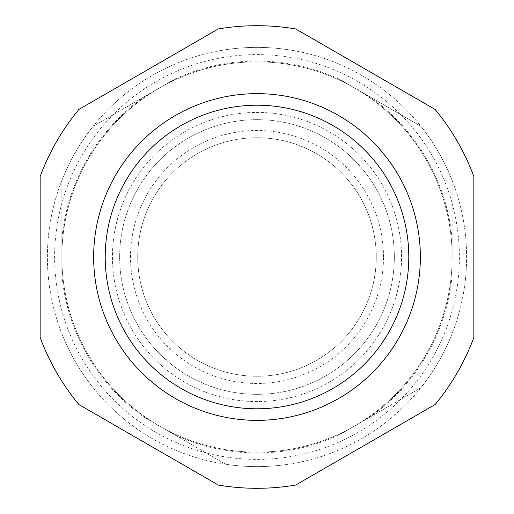 <?xml version="1.0" encoding="UTF-8"?>
<svg xmlns="http://www.w3.org/2000/svg" width="514" height="514" viewBox="0 0 514 514"><rect width="100%" height="100%" fill="white"/><g stroke="black" fill="none" stroke-linecap="round" stroke-linejoin="round"><path stroke-width="0.39" stroke-dasharray="2.57 1.93" d="M112.438 257A144.562 144.562 0 0 0 329.281 382.198A144.562 144.562 0 0 0 329.281 131.802A144.562 144.562 0 0 0 112.438 257M125.544 181.101A151.791 151.791 0 0 0 257 408.791A151.791 151.791 0 0 0 388.455 181.108A151.791 151.791 0 0 0 125.544 181.101M376.261 257A119.261 119.261 0 0 1 197.37 360.288A119.261 119.261 0 0 1 197.37 153.712A119.261 119.261 0 0 1 376.261 257A119.261 119.261 0 0 0 197.37 153.712A119.261 119.261 0 0 0 197.37 360.288A119.261 119.261 0 0 0 376.261 257M388.455 332.899A151.791 151.791 0 0 0 257 105.209A151.791 151.791 0 0 0 125.544 332.892A151.791 151.791 0 0 0 388.455 332.899M452.159 257A195.159 195.159 0 0 0 159.424 87.984A195.159 195.159 0 0 0 159.417 426.016A195.159 195.159 0 0 0 452.159 257A195.159 195.159 0 0 0 159.424 87.984A195.159 195.159 0 0 0 159.424 426.016A195.159 195.159 0 0 0 452.159 257L452.159 180.504L452.159 257M144.325 417.297L225.665 464.258L144.325 417.297A195.937 195.937 0 0 1 61.841 274.431L61.841 180.504L61.841 274.431M174.516 79.272L93.175 126.232L174.516 79.272A195.937 195.937 0 0 1 339.484 79.272L420.825 126.232L339.484 79.272M339.484 434.728L420.825 387.768L339.484 434.728A195.937 195.937 0 0 1 174.516 434.728M420.825 387.768A209.616 209.616 0 0 0 452.159 333.496A209.616 209.616 0 0 1 420.825 387.768M452.159 180.504A209.616 209.616 0 0 0 420.825 126.232A209.616 209.616 0 0 1 452.159 180.504M288.335 49.742A209.616 209.616 0 0 0 225.665 49.742A209.616 209.616 0 0 1 288.335 49.742M93.175 126.232A209.616 209.616 0 0 0 61.841 180.504A209.616 209.616 0 0 1 93.175 126.232M225.665 464.258A209.616 209.616 0 0 0 288.335 464.258A209.616 209.616 0 0 1 225.665 464.258M369.675 417.297A195.937 195.937 0 0 0 452.159 274.431M452.159 239.569A195.937 195.937 0 0 0 369.675 96.703M144.325 96.703A195.937 195.937 0 0 0 61.841 239.569M394.334 257A137.334 137.334 0 0 0 188.336 138.067A137.334 137.334 0 0 0 188.33 375.933A137.334 137.334 0 0 0 394.334 257A137.334 137.334 0 0 0 188.336 138.067A137.334 137.334 0 0 0 188.33 375.933A137.334 137.334 0 0 0 394.334 257A137.334 137.334 0 0 0 188.336 138.067A137.334 137.334 0 0 0 188.33 375.933A137.334 137.334 0 0 0 394.334 257M401.562 257A144.562 144.562 0 0 0 184.719 131.802A144.562 144.562 0 0 0 184.719 382.198A144.562 144.562 0 0 0 401.562 257A144.562 144.562 0 0 0 184.719 131.802A144.562 144.562 0 0 0 184.719 382.198A144.562 144.562 0 0 0 401.562 257M61.841 333.496A209.616 209.616 0 0 0 93.175 387.768A209.616 209.616 0 0 1 61.841 333.496M383.495 257A126.495 126.495 0 0 0 193.752 147.454A126.495 126.495 0 0 0 193.752 366.546A126.495 126.495 0 0 0 383.495 257M438.532 361.811A209.616 209.616 0 0 1 152.189 438.532A209.616 209.616 0 0 1 75.468 152.189A209.616 209.616 0 0 1 361.811 75.468A209.616 209.616 0 0 1 438.532 361.811A209.616 209.616 0 0 0 257 47.384A209.616 209.616 0 0 0 75.468 361.805A209.616 209.616 0 0 0 438.532 361.811M295.717 28.964L435.127 109.45A231.3 231.3 0 0 1 473.844 176.514L473.844 337.486A231.3 231.3 0 0 1 435.127 404.55L295.717 485.036A231.3 231.3 0 0 1 218.283 485.036L78.873 404.55A231.3 231.3 0 0 1 40.156 337.486L40.156 176.514A231.3 231.3 0 0 1 78.873 109.45L218.283 28.964A231.3 231.3 0 0 1 295.717 28.964M358.194 81.726A202.387 202.387 0 0 0 54.612 257A202.387 202.387 0 0 0 358.194 432.274A202.387 202.387 0 0 0 358.194 81.726"/><path stroke-width="0.77" d="M435.127 109.45L295.717 28.964A231.3 231.3 0 0 0 218.283 28.964L78.873 109.45A231.3 231.3 0 0 0 40.156 176.514L40.156 337.486A231.3 231.3 0 0 0 78.873 404.55L218.283 485.036A231.3 231.3 0 0 0 295.717 485.036L435.127 404.55A231.3 231.3 0 0 0 473.844 337.486L473.844 176.514A231.3 231.3 0 0 0 435.127 109.45M398.472 338.681A163.356 163.356 0 0 0 257 93.644A163.356 163.356 0 0 0 115.528 338.675A163.356 163.356 0 0 0 398.472 338.681M388.455 332.899A151.791 151.791 0 0 0 257 105.209A151.791 151.791 0 0 0 125.544 332.892A151.791 151.791 0 0 0 388.455 332.899"/></g></svg>
